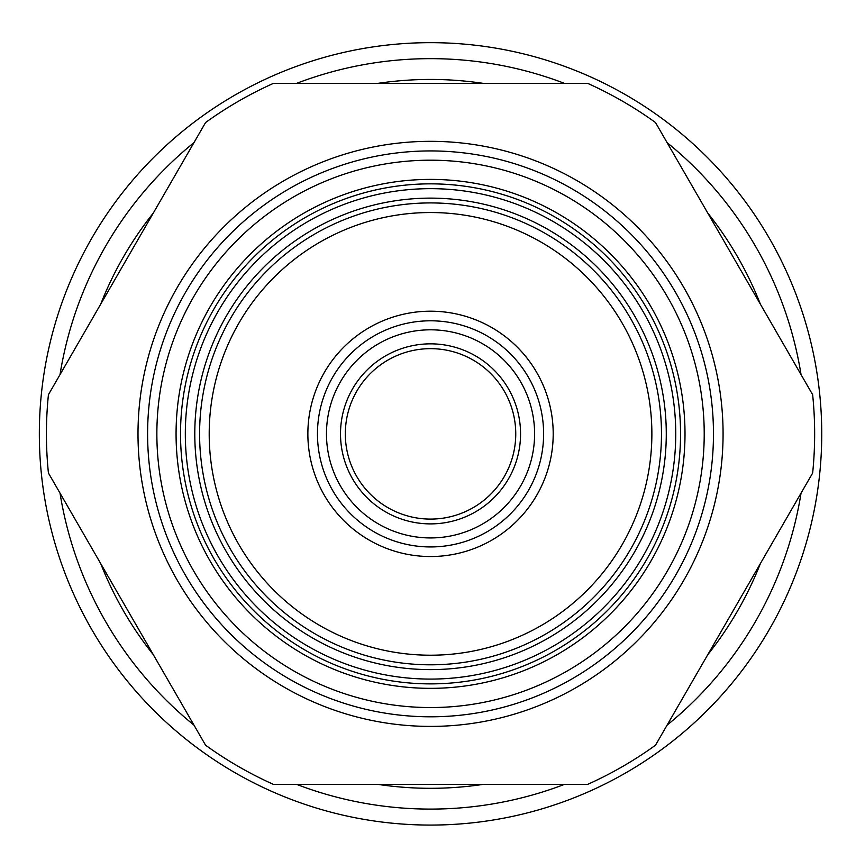 <?xml version="1.0" encoding="UTF-8"?>
<svg xmlns="http://www.w3.org/2000/svg" width="865" height="865" viewBox="0 0 865 865"><rect width="100%" height="100%" fill="white"/><g stroke="black" fill="none" stroke-linecap="round" stroke-linejoin="round"><path stroke-width="1.3" d="M707.754 654.708A354.423 354.423 0 0 0 760.4 563.526M760.4 304.221A354.423 354.423 0 0 0 707.754 213.028M483.178 83.375A354.423 354.423 0 0 0 377.886 83.375M153.321 213.028A354.423 354.423 0 0 0 100.675 304.221M100.675 563.526A354.423 354.423 0 0 0 153.321 654.708M377.886 784.371A354.423 354.423 0 0 0 483.178 784.371M618.086 777.181A391.196 391.196 0 0 0 634.077 99.789A391.196 391.196 0 0 0 39.444 424.639A391.196 391.196 0 0 0 618.086 777.181M564.488 784.371A375.226 375.226 0 0 1 296.587 784.371M193.976 725.13A375.226 375.226 0 0 1 60.02 493.115M60.02 374.632A375.226 375.226 0 0 1 193.976 142.617M296.587 83.375A375.226 375.226 0 0 1 564.488 83.375M667.099 142.617A375.226 375.226 0 0 1 801.055 374.632M801.055 493.115A375.226 375.226 0 0 1 667.099 725.13M48.429 473.047A384.103 384.103 0 0 1 48.429 394.7L205.567 122.549A384.103 384.103 0 0 1 273.405 83.375L587.67 83.375A384.103 384.103 0 0 1 655.508 122.549L812.646 394.7A384.103 384.103 0 0 1 812.646 473.047L655.508 745.198A384.103 384.103 0 0 1 587.67 784.371L273.405 784.371A384.103 384.103 0 0 1 205.567 745.198L48.429 473.047M685.004 433.873A254.472 254.472 0 0 1 430.532 688.345A254.472 254.472 0 0 1 176.071 433.873A254.472 254.472 0 0 1 430.532 179.401A254.472 254.472 0 0 1 685.004 433.873M680.55 433.873A250.007 250.007 0 0 0 305.529 217.353A250.007 250.007 0 0 0 305.529 650.383A250.007 250.007 0 0 0 680.55 433.873A250.007 250.007 0 0 0 305.529 217.353A250.007 250.007 0 0 0 305.529 650.383A250.007 250.007 0 0 0 680.55 433.873M345.319 433.873A85.224 85.224 0 0 1 473.144 360.067A85.224 85.224 0 0 1 473.144 507.679A85.224 85.224 0 0 1 345.319 433.873M661.476 433.873A230.944 230.944 0 0 0 315.065 233.864A230.944 230.944 0 0 0 315.065 633.872A230.944 230.944 0 0 0 661.476 433.873A230.944 230.944 0 0 0 315.065 233.864A230.944 230.944 0 0 0 315.065 633.872A230.944 230.944 0 0 0 661.476 433.873M340.507 433.873A90.025 90.025 0 0 0 475.545 511.831A90.025 90.025 0 0 0 475.545 355.904A90.025 90.025 0 0 0 340.507 433.873M326.473 433.873A104.07 104.07 0 0 0 482.573 523.995A104.07 104.07 0 0 0 482.573 343.751A104.07 104.07 0 0 0 326.473 433.873M543.609 433.873A113.066 113.066 0 0 1 430.532 546.939A113.066 113.066 0 0 1 317.466 433.873A113.066 113.066 0 0 1 430.532 320.796A113.066 113.066 0 0 1 543.609 433.873M147.601 433.873A282.931 282.931 0 0 1 572.003 188.84A282.931 282.931 0 0 1 572.003 678.895A282.931 282.931 0 0 1 147.601 433.873M138 433.873A292.532 292.532 0 0 0 576.804 687.21A292.532 292.532 0 0 0 576.804 180.526A292.532 292.532 0 0 0 138 433.873M704.218 433.873A273.675 273.675 0 0 0 293.7 196.863A273.675 273.675 0 0 0 293.7 670.883A273.675 273.675 0 0 0 704.218 433.873M666.277 433.873A235.745 235.745 0 0 0 312.665 229.712A235.745 235.745 0 0 0 312.665 638.035A235.745 235.745 0 0 0 666.277 433.873M675.749 433.873A245.206 245.206 0 0 1 307.929 646.231A245.206 245.206 0 0 1 307.929 221.516A245.206 245.206 0 0 1 675.749 433.873M651.875 433.873A221.343 221.343 0 0 1 319.866 625.557A221.343 221.343 0 0 1 319.866 242.189A221.343 221.343 0 0 1 651.875 433.873M307.864 433.873A122.679 122.679 0 0 0 491.871 540.106A122.679 122.679 0 0 0 491.871 327.63A122.679 122.679 0 0 0 307.864 433.873"/></g></svg>
